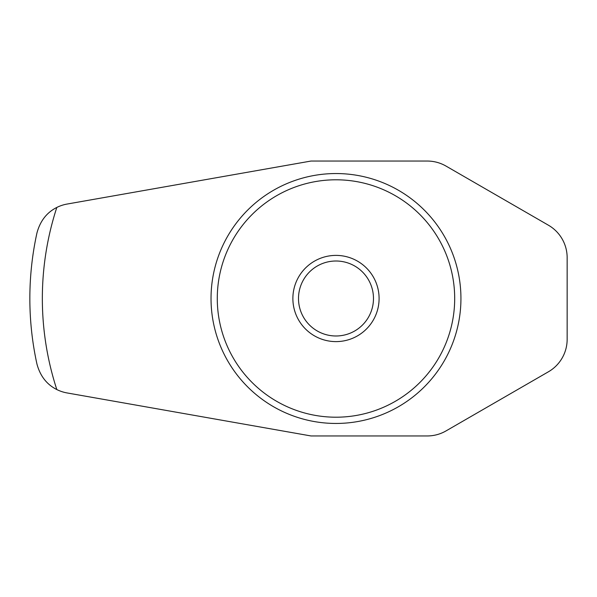 <?xml version="1.0" encoding="UTF-8"?>
<svg xmlns="http://www.w3.org/2000/svg" width="597" height="597" viewBox="0 0 597 597"><rect width="100%" height="100%" fill="white"/><g stroke="black" fill="none" stroke-linecap="round" stroke-linejoin="round"><path stroke-width="0.9" d="M445.996 166.07A37.484 37.484 0 0 0 427.251 161.048L310.992 161.048L67.058 204.062A37.484 37.484 0 0 0 56.819 207.443C46.812 212.45 40.186 220.957 36.947 232.957A306.134 306.134 0 0 0 36.947 364.043C40.186 376.043 46.812 384.55 56.819 389.557A37.484 37.484 0 0 0 67.058 392.938L310.992 435.952L427.251 435.952A37.484 37.484 0 0 0 445.996 430.93L548.404 371.797A37.484 37.484 0 0 0 567.15 339.335L567.15 257.665A37.484 37.484 0 0 0 548.404 225.203L445.996 166.07M335.984 423.452A124.952 124.952 0 0 0 444.198 236.024A124.952 124.952 0 0 0 227.77 236.024A124.952 124.952 0 0 0 335.984 423.452M335.984 417.206A118.706 118.706 0 0 0 438.788 239.151A118.706 118.706 0 0 0 233.181 239.151A118.706 118.706 0 0 0 335.984 417.206M335.984 341.611A43.111 43.111 0 0 0 373.319 276.948A43.111 43.111 0 0 0 298.649 276.948A43.111 43.111 0 0 0 335.984 341.611M335.984 335.984A37.484 37.484 0 0 0 368.453 279.754A37.484 37.484 0 0 0 303.522 279.754A37.484 37.484 0 0 0 335.984 335.984M56.819 207.443A293.642 293.642 0 0 0 56.819 389.557"/></g></svg>
